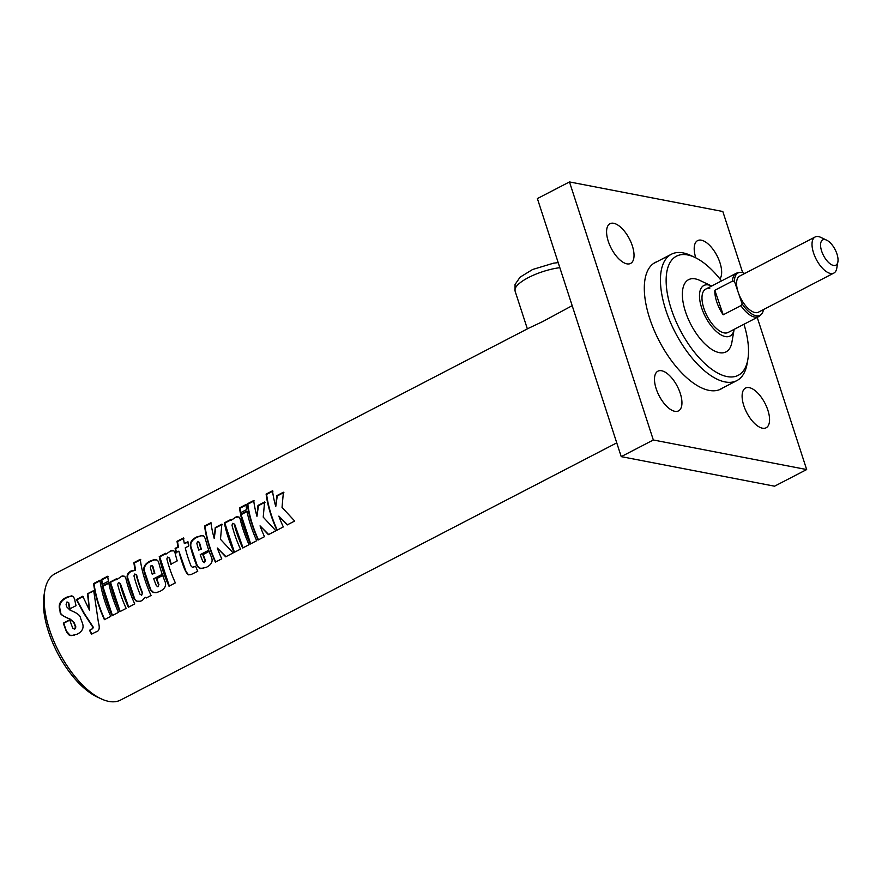 <?xml version="1.0" encoding="UTF-8"?>
<svg xmlns="http://www.w3.org/2000/svg" width="882" height="882" viewBox="0 0 882 882"><rect width="100%" height="100%" fill="white"/><g stroke="black" fill="none" stroke-linecap="round" stroke-linejoin="round"><path stroke-width="1.32" d="M572.175 305.668L542.772 321.555L529.024 328.027L55.07 573.697A71.166 32.579 -117.4 0 0 44.85 590.433A71.166 32.579 -117.4 0 0 101.011 698.764A71.166 32.579 -117.4 0 0 120.569 700.065L616.75 442.863M694.895 257.412L690.937 255.548A71.166 32.579 62.6 0 0 683.164 252.914A71.166 32.579 62.6 0 0 671.367 254.248A71.166 32.579 62.6 0 0 675.204 332.415A71.166 32.579 62.6 0 0 736.867 380.605A71.166 32.579 62.6 0 0 747.087 363.869L747.837 359.558A67.098 30.716 -117.4 0 1 683.175 335.59A67.098 30.716 -117.4 0 1 687.563 254.931A67.098 30.716 -117.4 0 1 694.895 257.412A67.098 30.716 -117.4 0 1 721.509 280.928M282.031 507.382L294.687 521.042L287.19 524.922L278.855 516.113A71.166 32.579 62.6 0 0 283.298 526.94L276.926 530.247A71.166 32.579 -117.4 0 1 266.121 494.107L272.505 490.8A71.166 32.579 62.6 0 0 275.757 506.555L276.794 495.662L283.398 492.233L282.031 507.382M263.222 517.128L275.879 530.788L268.382 534.668L260.047 525.859A71.166 32.579 62.6 0 0 264.49 536.686L258.117 539.993A71.166 32.579 -117.4 0 1 247.313 503.854L253.696 500.557A71.166 32.579 62.6 0 0 256.949 516.301L257.985 505.408L264.589 501.99L263.222 517.128M245.924 504.581A71.166 32.579 62.6 0 0 246.673 509.553L240.301 512.861A71.166 32.579 -117.4 0 1 239.54 507.889L245.924 504.581M246.971 511.119A71.166 32.579 62.6 0 0 256.717 540.71L250.345 544.018A71.166 32.579 -117.4 0 1 240.599 514.427L246.971 511.119M240.147 518.969A71.166 32.579 62.6 0 0 249.066 544.69L242.682 547.987A71.166 32.579 -117.4 0 1 234.193 524.062L232.782 523.302L231.977 525.154A71.166 32.579 62.6 0 0 240.477 549.133L234.094 552.441A71.166 32.579 -117.4 0 1 224.348 522.85L230.72 519.542A71.166 32.579 62.6 0 0 230.908 520.479L236.486 516.665L239 517.05L240.147 518.969M243.057 547.898L234.667 524.25L232.782 523.302M220.478 539.288L233.146 552.937L225.649 556.818L217.314 548.02A71.166 32.579 62.6 0 0 221.757 558.835L215.384 562.143A71.166 32.579 -117.4 0 1 204.58 526.014L210.952 522.706A71.166 32.579 62.6 0 0 214.216 538.461L215.241 527.568L221.856 524.14L220.478 539.288M158.881 563.047A71.166 32.579 62.6 0 0 162.266 574.325L153.722 578.746A71.166 32.579 62.6 0 0 156.368 585.736L158.099 586.706L158.54 584.623A71.166 32.579 -117.4 0 1 156.224 578.592L162.608 575.284A71.166 32.579 62.6 0 0 164.934 581.37C166.654 585.405 165.033 588.724 160.072 591.304L156.125 592.693L153.369 592.506L151.219 591.05L149.918 588.856A71.166 32.579 -117.4 0 1 144.02 571.007C143.071 566.95 145.1 563.653 150.094 561.106L153.931 559.662L156.357 559.728L158.032 561.018L158.881 563.047M157.845 586.806L158.936 584.59L156.654 578.636L163.027 575.329M66.426 631.578A71.166 32.579 -117.4 0 1 63.328 623.144L69.722 619.826A71.166 32.579 62.6 0 0 72.842 628.315L74.683 628.899L75.455 626.97A71.166 32.579 -117.4 0 1 73.757 622.56L69.799 619.043C62.887 616.275 59.689 613.971 60.208 612.119A71.166 32.579 -117.4 0 1 59.37 608.139C58.598 603.663 60.957 600.047 66.459 597.268L71.784 595.835L73.559 596.805L74.705 599.517A71.166 32.579 62.6 0 0 76.039 605.658L69.634 608.977A71.166 32.579 -117.4 0 1 68.234 602.439L66.977 601.965L66.095 604.655L66.701 606.849L70.174 610.267C76.833 612.814 80.251 615.349 80.427 617.852A71.166 32.579 62.6 0 0 82.213 622.582C84.264 627.51 82.588 631.38 77.208 634.191L70.99 635.679L68.862 634.864L66.911 632.626L63.758 623.221L70.163 619.903M74.154 629.098L75.08 628.855L75.852 626.948L74.176 622.582L70.229 619.12C63.339 616.419 60.152 614.159 60.682 612.317L59.844 608.393C59.083 603.961 61.453 600.366 66.955 597.588L70.659 596.199L73.14 596.408M70.108 609.164L68.708 602.693L66.977 601.965M87.472 593.795L93.69 590.576L98.431 622.56C100.041 628.193 99.203 631.303 95.94 631.909L91.496 634.213A71.166 32.579 -117.4 0 1 89.534 630.255C92.555 629.042 93.481 627.741 92.312 626.363L83.779 613.266L76.348 599.562L82.732 596.254L89.501 610.267L87.472 593.795L94.176 590.819M99.975 580.235A71.166 32.579 62.6 0 0 110.768 616.364L104.396 619.671A71.166 32.579 -117.4 0 1 93.591 583.542L99.975 580.235M108.729 582.782A71.166 32.579 62.6 0 0 118.475 612.373L112.102 615.68A71.166 32.579 -117.4 0 1 102.356 586.078L108.729 582.782M107.681 576.244A71.166 32.579 62.6 0 0 108.431 581.205L102.058 584.512A71.166 32.579 -117.4 0 1 101.298 579.54L107.681 576.244M125.828 578.217A71.166 32.579 62.6 0 0 134.748 603.938L128.375 607.246A71.166 32.579 -117.4 0 1 119.886 583.322L118.464 582.561L117.659 584.413A71.166 32.579 62.6 0 0 126.159 608.393L119.787 611.7A71.166 32.579 -117.4 0 1 110.029 582.098L116.413 578.79A71.166 32.579 62.6 0 0 116.6 579.739L122.179 575.913L124.682 576.299L125.828 578.217M128.739 607.147L120.349 583.498L118.464 582.561M140.26 559.353A71.166 32.579 62.6 0 0 151.065 595.482L146.247 597.974L145.232 597.257L142.145 600.598L139.543 601.48L136.17 601.039L134.13 598.735A71.166 32.579 -117.4 0 1 127.151 577.412C126.865 574.722 128.122 572.594 130.944 571.04L135.111 570.037A71.166 32.579 -117.4 0 1 133.888 562.65L140.26 559.353M175.011 552.727A71.166 32.579 62.6 0 0 177.227 560.897L170.854 564.204A71.166 32.579 -117.4 0 1 169.068 557.821L167.646 557.06L166.863 558.901A71.166 32.579 62.6 0 0 175.364 582.881L168.991 586.188A71.166 32.579 -117.4 0 1 159.245 556.597L165.618 553.29A71.166 32.579 62.6 0 0 165.805 554.227L171.483 550.379L173.831 550.82L175.011 552.727M171.295 564.315L169.531 558.008L167.646 557.06M195.55 566.211A71.166 32.579 62.6 0 0 197.755 571.282L191.162 574.491L188.638 574.855L186.83 573.498L184.614 569.243A71.166 32.579 -117.4 0 1 178.87 551.129L176.025 552.606A71.166 32.579 -117.4 0 1 175.11 548.361L177.955 546.895A71.166 32.579 -117.4 0 1 177.028 541.283L183.401 537.976A71.166 32.579 62.6 0 0 184.338 543.588L187.778 541.802A71.166 32.579 62.6 0 0 188.693 546.035L185.253 547.821A71.166 32.579 62.6 0 0 190.975 565.891L192.408 567.313L195.55 566.211M205.396 538.935A71.166 32.579 62.6 0 0 208.769 550.214L200.225 554.646A71.166 32.579 62.6 0 0 202.882 561.636L204.602 562.595L205.043 560.511A71.166 32.579 -117.4 0 1 202.739 554.491L209.111 551.184A71.166 32.579 62.6 0 0 211.437 557.259C213.157 561.305 211.537 564.623 206.575 567.203L200.732 568.603L198.373 567.567L196.421 564.756A71.166 32.579 -117.4 0 1 190.534 546.906C189.575 542.849 191.603 539.541 196.609 537.006L202.143 535.462L204.062 536.344L205.396 538.935M204.348 562.705L205.44 560.489L203.158 554.524L209.541 551.217M275.757 506.555L277.268 495.916L283.883 492.487M277.29 530.148C271.645 517.69 268.084 505.783 266.618 494.427L272.99 491.12M287.554 524.834L278.855 516.113M256.949 516.301L258.459 505.662L265.074 502.233M258.481 539.894C252.836 527.436 249.275 515.529 247.809 504.184L254.181 500.877M268.745 534.58L260.047 525.859M240.786 513.126L240.036 508.208L246.409 504.901M250.709 543.929L241.073 514.669L247.456 511.362M230.908 520.479L235.692 517.271L238.945 517.017M234.469 552.352L224.822 523.092L231.205 519.785M234.667 524.25L233.245 523.5L234.667 524.25M214.216 538.461L215.726 527.811L222.33 524.382M215.748 562.055C210.092 549.596 206.531 537.689 205.076 526.333L211.448 523.026M226.013 556.729L217.314 548.02M152.244 574.281L154.416 573.157A71.166 32.579 -117.4 0 1 152.52 566.398L151.098 565.527L150.359 567.523A71.166 32.579 62.6 0 0 152.244 574.281L154.416 573.157M154.857 573.267A70.351 32.204 -117.4 0 1 152.983 566.586L151.572 565.726M151.098 565.527L152.112 565.56M157.216 592.461L153.347 592.274L150.778 589.804L144.483 571.194C143.546 567.181 145.574 563.896 150.579 561.36L154.405 559.905L156.963 560.004M74.132 635.426L70.042 635.227L66.823 631.567M68.708 602.693L67.462 602.23L68.708 602.693M74.342 629.098L75.08 628.855M89.501 610.267L87.957 594.038M91.827 634.048L89.887 630.134C92.908 628.921 93.845 627.631 92.676 626.264L84.22 613.332L76.833 599.804L83.206 596.497M104.76 619.583C99.115 607.114 95.554 595.218 94.087 583.862L100.46 580.554M112.466 615.581L102.83 586.332L109.214 583.024M102.544 584.777L101.794 579.871L108.166 576.563M116.6 579.739L121.385 576.519L124.638 576.277M120.15 611.601L110.515 582.352L116.887 579.044M120.349 583.498L118.938 582.748L120.349 583.498M141.429 595.251L142.663 593.156A70.351 32.204 -117.4 0 1 136.633 574.888L134.759 573.995L133.965 575.902A71.166 32.579 62.6 0 0 140.051 594.325L141.737 595.118L142.267 593.189A71.166 32.579 -117.4 0 1 136.159 574.7L134.759 573.995M140.47 601.27L137.129 601.204L134.869 599.396L127.625 577.622C127.339 574.954 128.607 572.848 131.418 571.282L135.585 570.268L134.384 562.97L140.756 559.673M146.621 597.886L145.232 597.257M165.805 554.227L170.623 551.007L173.776 550.787M169.355 586.1L159.719 556.84L166.103 553.532M169.531 558.008L168.12 557.259L169.531 558.008M192.86 567.28L195.606 566.354M184.338 543.588L188.263 542.044M176.499 552.805L175.595 548.615L178.44 547.138L177.514 541.592L183.897 538.285M190.534 574.678L188.219 574.458L185.992 571.415L178.87 551.129M198.759 550.17L200.92 549.056A71.166 32.579 -117.4 0 1 199.023 542.298L197.612 541.416L196.862 543.411A71.166 32.579 62.6 0 0 198.759 550.17L200.92 549.056M201.361 549.155A70.351 32.204 -117.4 0 1 199.497 542.474L198.075 541.614M197.612 541.416L198.626 541.46M203.72 568.35L199.861 568.173L197.281 565.693L190.997 547.083C190.06 543.069 192.089 539.795 197.083 537.248L200.92 535.793L203.477 535.892M44.85 590.433L44.1 594.755A67.098 30.716 62.6 0 0 97.042 696.89L101.011 698.764M743.956 324.256A67.098 30.716 -117.4 0 1 747.837 359.558M695.358 278.899A40.66 18.61 -117.4 0 1 699.801 280.399L711.686 286.022A28.467 13.032 -117.4 0 0 708.577 284.963A28.467 13.032 -117.4 0 0 706.714 319.185A28.467 13.032 -117.4 0 0 734.144 329.35L731.884 342.304A40.66 18.61 -117.4 0 1 692.69 327.784A40.66 18.61 -117.4 0 1 695.358 278.899M763.481 309.56A23.858 10.915 -117.4 0 1 761.265 314.411A23.858 10.915 -117.4 0 1 742.159 303.904L740.869 305.657A24.398 11.168 62.6 0 0 758.685 316.627L728.19 332.437A24.398 11.168 -117.4 0 1 707.044 315.91A24.398 11.168 -117.4 0 1 705.732 289.109A24.398 11.168 -117.4 0 1 709.778 288.657M743.791 405.599A22.37 10.242 -117.4 0 1 745.544 388.058A22.37 10.242 -117.4 0 1 767.891 410.24A22.37 10.242 -117.4 0 1 766.127 427.781A22.37 10.242 -117.4 0 1 743.791 405.599M695.788 257.853A22.37 10.242 -117.4 0 1 697.64 240.599A22.37 10.242 -117.4 0 1 719.977 262.781A22.37 10.242 -117.4 0 1 719.899 278.888M656.164 388.708A22.37 10.242 -117.4 0 1 657.928 371.168A22.37 10.242 -117.4 0 1 680.265 393.35A22.37 10.242 -117.4 0 1 678.512 410.891A22.37 10.242 -117.4 0 1 656.164 388.708M608.26 241.249A22.37 10.242 -117.4 0 1 610.013 223.708A22.37 10.242 -117.4 0 1 632.35 245.891A22.37 10.242 -117.4 0 1 630.597 263.431A22.37 10.242 -117.4 0 1 608.26 241.249M722.667 387.97A71.31 32.645 -117.4 0 1 720.892 389.05A71.31 32.645 -117.4 0 1 659.097 340.761A71.31 32.645 -117.4 0 1 655.26 262.439A71.31 32.645 -117.4 0 1 657.167 261.612M742.688 272.659L722.821 211.504L569.474 181.935L537.381 198.571L621.226 456.633L774.561 486.191L806.666 469.555L757.219 317.388M569.474 181.935L653.33 439.986L621.226 456.633M653.33 439.986L806.666 469.555M758.685 316.627A24.398 11.168 62.6 0 0 759.942 315.712L761.265 314.411M826.666 240.158A14.233 6.516 -117.4 0 1 837.9 261.822A14.233 6.516 -117.4 0 1 824.273 256.905A14.233 6.516 -117.4 0 1 824.913 239.595A14.233 6.516 -117.4 0 1 826.666 240.158L820.723 237.346A20.33 9.305 62.6 0 0 818.22 236.552A20.33 9.305 62.6 0 0 815.133 236.982A20.33 9.305 62.6 0 0 813.722 253.465A20.33 9.305 62.6 0 0 833.854 273.078L758.421 312.184A20.33 9.305 -117.4 0 1 738.289 292.559L742.159 303.904M739.524 272.461L737.705 272.803A24.398 11.168 62.6 0 0 736.227 273.299A24.398 11.168 62.6 0 0 732.501 281.126L734.419 281.215A23.858 10.915 -117.4 0 1 739.524 272.461A23.858 10.915 -117.4 0 1 744.772 273.453M734.419 281.215L738.289 292.559A20.33 9.305 -117.4 0 1 739.7 276.077L815.133 236.982M833.854 273.078A20.33 9.305 62.6 0 0 836.764 268.304L837.9 261.822M740.869 305.657L723.207 314.808L714.839 290.277L732.501 281.126M723.207 314.808A24.398 11.168 -117.4 0 1 714.839 290.277M558.196 262.627L553.488 263.189L532.585 269.506L520.104 277.157L515.055 284.456L515.055 290.994A32.535 9.834 -18 0 1 528.34 277.621A32.535 9.834 -18 0 1 559.827 267.676M515.055 290.994L527.37 328.887M671.367 254.248L653.474 263.52M736.867 380.605L718.973 389.877M705.732 289.109L736.227 273.299"/></g></svg>
